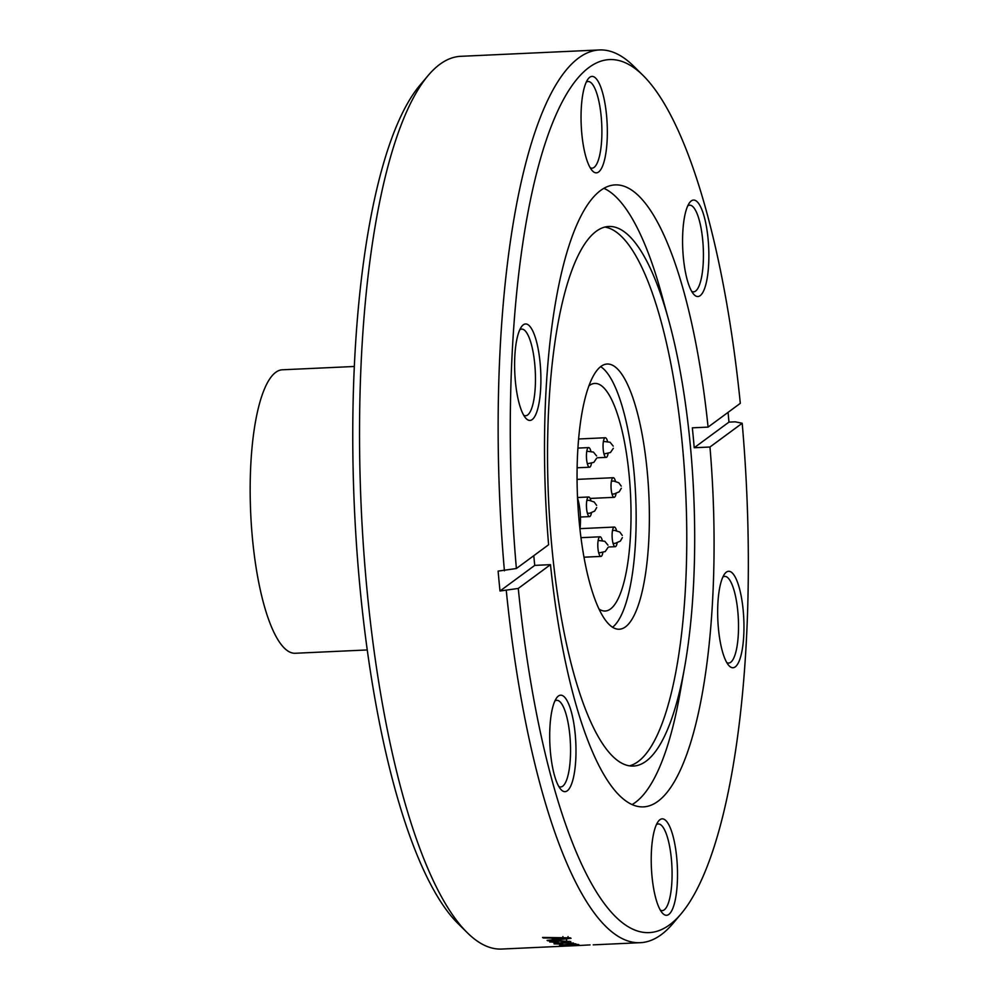 <?xml version="1.0" encoding="UTF-8"?>
<svg xmlns="http://www.w3.org/2000/svg" width="999" height="999" viewBox="0 0 999 999"><rect width="100%" height="100%" fill="white"/><g stroke="black" fill="none" stroke-linecap="round" stroke-linejoin="round"><path stroke-width="1.5" d="M367.27 649.949L295.317 653.259A141.883 38.149 -92.6 0 1 250.699 513.274A141.883 38.149 -92.6 0 1 282.305 369.792L354.258 366.483M467.42 932.841L458.279 923.813A437.013 117.52 87.4 0 1 359.815 585.726A437.013 117.52 -92.6 0 1 419.767 85.427L428.047 75.612A446.84 120.167 87.4 0 0 366.745 587.15A446.84 120.167 -92.6 0 0 467.42 932.841A446.84 120.167 -92.6 0 0 501.76 949.05L569.617 945.916M554.882 700.973A43.369 11.663 -92.6 0 1 556.755 700.311A43.369 11.663 -92.6 0 1 569.855 735.439A43.369 11.663 87.4 0 1 560.726 786.962A43.369 11.663 87.4 0 1 558.803 786.475M550.474 752.572A48.289 12.987 -92.6 0 1 556.58 697.964A48.289 12.987 -92.6 0 1 575.224 734.315A48.289 12.987 87.4 0 1 560.776 789.322A48.289 12.987 87.4 0 1 550.474 752.572M519.78 329.757A43.369 11.663 -92.6 0 1 521.665 329.083A43.369 11.663 -92.6 0 1 534.765 364.21A43.369 11.663 87.4 0 1 525.636 415.746A43.369 11.663 87.4 0 1 523.713 415.247M515.384 381.356A48.289 12.987 -92.6 0 1 521.49 326.735A48.289 12.987 -92.6 0 1 540.134 363.099A48.289 12.987 87.4 0 1 525.686 418.094A48.289 12.987 87.4 0 1 515.384 381.356M586.226 82.193A43.369 11.663 -92.6 0 1 588.099 81.518A43.369 11.663 -92.6 0 1 601.198 116.646A43.369 11.663 87.4 0 1 592.082 168.182A43.369 11.663 87.4 0 1 590.147 167.682M581.818 133.791A48.289 12.987 -92.6 0 1 587.936 79.171A48.289 12.987 -92.6 0 1 606.568 115.534A48.289 12.987 87.4 0 1 592.132 170.529A48.289 12.987 87.4 0 1 581.818 133.791M687.749 205.844A43.369 11.663 -92.6 0 1 689.622 205.182A43.369 11.663 -92.6 0 1 702.734 240.309A43.369 11.663 87.4 0 1 693.606 291.833A43.369 11.663 87.4 0 1 691.683 291.346M683.353 257.442A48.289 12.987 -92.6 0 1 689.46 202.834A48.289 12.987 -92.6 0 1 708.104 239.186A48.289 12.987 87.4 0 1 693.656 294.193A48.289 12.987 87.4 0 1 683.353 257.442M722.839 577.072A43.369 11.663 -92.6 0 1 724.712 576.398A43.369 11.663 -92.6 0 1 737.824 611.525A43.369 11.663 87.4 0 1 728.696 663.061A43.369 11.663 87.4 0 1 726.773 662.562M718.443 628.671A48.289 12.987 -92.6 0 1 724.55 574.05A48.289 12.987 -92.6 0 1 743.194 610.414A48.289 12.987 87.4 0 1 728.746 665.409A48.289 12.987 87.4 0 1 718.443 628.671M656.405 824.637A43.369 11.663 -92.6 0 1 658.279 823.963A43.369 11.663 -92.6 0 1 671.39 859.09A43.369 11.663 87.4 0 1 662.262 910.626A43.369 11.663 87.4 0 1 660.327 910.126M651.997 876.235A48.289 12.987 -92.6 0 1 658.116 821.615A48.289 12.987 -92.6 0 1 676.748 857.979A48.289 12.987 87.4 0 1 662.312 912.974A48.289 12.987 87.4 0 1 651.997 876.235M590.059 944.904L580.806 945.416A446.84 120.167 -92.6 0 1 579.919 945.454L576.935 945.578A446.84 120.167 -92.6 0 0 577.822 945.554L569.655 945.916M569.842 945.916L567.994 946.003M578.696 945.504L578.696 945.504A446.84 120.167 -92.6 0 1 577.822 945.554M571.003 945.554L573.988 945.416A446.84 120.167 -92.6 0 1 571.753 945.141L568.768 945.279A446.84 120.167 -92.6 0 0 571.003 945.554L570.991 945.166M560.739 944.967L578.009 944.455A446.84 120.167 -92.6 0 0 578.858 944.629L560.327 945.479A446.84 120.167 -92.6 0 1 559.577 945.329L575.399 943.805A446.84 120.167 -92.6 0 0 576.148 944.018L560.714 944.967M573.289 942.994L569.03 943.843L567.944 943.618L570.641 943.118L562.549 942.969L556.58 943.643L562.837 944.155L554.083 943.868L561.763 942.669L573.551 943.168M569.168 941.245C569.842 941.732 568.431 942.082 564.91 942.294L563.823 941.982L566.52 941.37L558.429 941.07L552.459 941.857L558.716 942.631L549.687 941.87L557.642 940.683L569.43 941.483M553.346 937.611A445.204 119.718 87.4 0 0 554.083 938.061L554.083 939.684L547.102 940.396A446.84 120.167 -92.6 0 0 547.877 940.846L571.053 938.311A446.84 120.167 -92.6 0 1 570.317 937.836L542.544 937.437A446.84 120.167 -92.6 0 0 543.319 937.986L543.331 937.449M554.083 939.684A446.84 120.167 -92.6 0 1 551.56 938.073L543.319 937.986M516.383 568.518A437.013 117.52 87.4 0 1 642.807 75.187A437.013 117.52 87.4 0 1 740.309 403.334L708.079 427.11A311.313 83.716 -92.6 0 0 614.997 184.902A311.313 83.716 -92.6 0 0 548.613 544.755L516.383 568.518L498.114 571.103A446.84 120.167 87.4 0 0 499.025 581.081A446.84 120.167 87.4 0 0 499.999 591.008L518.269 588.436L550.486 564.66A311.313 83.716 87.4 0 0 643.568 806.867A311.313 83.716 87.4 0 0 709.964 447.015L742.195 423.251L735.252 421.828L728.958 422.115A446.84 120.167 87.4 0 0 728.071 412.362M518.269 588.436A437.013 117.52 87.4 0 0 681.318 913.573L673.039 923.388A446.84 120.167 -92.6 0 1 640.334 942.681A446.84 120.167 -92.6 0 1 506.293 590.721M709.964 447.015L694.218 447.739A311.313 83.716 87.4 0 0 693.318 437.749A311.313 83.716 87.4 0 0 692.332 427.834L708.079 427.11M603.821 188.274A311.313 83.716 -92.6 0 1 661.638 294.468L668.806 320.629A270.067 72.627 -92.6 0 1 690.309 445.204A270.067 72.627 87.4 0 1 684.702 666.77L679.969 693.481A311.313 83.716 87.4 0 1 632.117 804.532M642.807 75.187L633.666 66.159A446.84 120.167 87.4 0 0 599.338 49.95A446.84 120.167 87.4 0 0 504.42 570.816M681.318 913.573A437.013 117.52 87.4 0 0 742.195 423.251M599.338 49.95L460.751 56.319A446.84 120.167 87.4 0 0 428.047 75.612M684.702 666.77A270.067 72.627 87.4 0 1 633.491 766.046A270.067 72.627 87.4 0 1 551.885 547.315A270.067 72.627 -92.6 0 1 608.703 226.473A270.067 72.627 -92.6 0 1 668.806 320.629M604.782 227.06A270.067 72.627 -92.6 0 1 682.429 445.566A270.067 72.627 87.4 0 1 629.532 765.821M625.399 626.935A132.742 35.702 -92.6 0 1 619.318 629.22A132.742 35.702 -92.6 0 1 577.559 498.264A132.742 35.702 -92.6 0 1 607.13 364.023A132.742 35.702 -92.6 0 1 648.214 483.466A132.742 35.702 -92.6 0 1 625.399 626.935M612.599 627.222A132.742 35.702 87.4 0 0 635.651 495.591A132.742 35.702 87.4 0 0 600.624 366.621M588.823 385.951A113.923 30.632 -92.6 0 1 594.767 383.429A113.923 30.632 -92.6 0 1 630.594 495.829A113.923 30.632 -92.6 0 1 605.219 611.026A113.923 30.632 -92.6 0 1 599.063 609.065M579.969 529.133A24.875 6.693 87.4 0 0 577.559 498.226M590.846 500.424A9.815 2.635 87.4 0 0 588.661 496.99A9.815 2.635 87.4 0 0 586.475 506.93A9.815 2.635 87.4 0 0 589.56 516.608A9.815 2.635 87.4 0 0 591.121 514.335A9.815 2.635 87.4 0 0 591.42 512.986M616.508 530.506A9.815 2.635 87.4 0 0 614.323 527.06A9.815 2.635 87.4 0 0 612.137 537A9.815 2.635 87.4 0 0 615.222 546.69A9.815 2.635 87.4 0 0 616.495 545.292A9.815 2.635 87.4 0 0 617.095 543.069M607.467 441.196A9.815 2.635 87.4 0 0 606.006 438.086A9.815 2.635 87.4 0 0 605.282 437.749A9.815 2.635 87.4 0 0 603.084 447.689A9.815 2.635 87.4 0 0 606.181 457.38A9.815 2.635 87.4 0 0 608.041 453.758M590.834 451.024A9.815 2.635 87.4 0 0 588.648 447.589A9.815 2.635 87.4 0 0 586.463 457.53A9.815 2.635 87.4 0 0 589.547 467.22A9.815 2.635 87.4 0 0 591.071 465.084A9.815 2.635 87.4 0 0 591.408 463.586M615.434 481.156A9.815 2.635 87.4 0 0 613.249 477.709A9.815 2.635 87.4 0 0 611.226 489.847A9.815 2.635 87.4 0 0 614.148 497.34A9.815 2.635 87.4 0 0 616.021 493.718M602.222 540.234A9.815 2.635 87.4 0 0 600.024 536.8A9.815 2.635 87.4 0 0 597.839 546.728A9.815 2.635 87.4 0 0 600.936 556.418A9.815 2.635 87.4 0 0 602.335 554.645A9.815 2.635 87.4 0 0 602.797 552.797M533.778 555.681A311.313 83.716 87.4 0 0 534.74 565.384L550.486 564.66M554.083 943.868L554.045 942.244M570.641 943.118L570.616 941.483M549.962 942.119L549.949 940.496M566.52 941.37L566.508 939.747M558.429 941.07L558.429 939.46M554.083 938.573L555.294 938.436M554.795 937.636L554.782 938.098A446.84 120.167 87.4 0 0 556.818 939.397L563.211 938.698M568.031 936.587L568.044 938.198L563.224 938.71M568.044 938.198L562.874 938.211L562.887 936.6M554.782 938.098L562.874 938.211M694.218 447.739L728.958 422.115M499.999 591.008L534.74 565.384M640.334 942.681L593.219 944.854M580.431 517.032L589.56 516.608M577.534 497.502L588.661 496.99M586.8 500.611L588.811 500.262L594.155 501.973L596.603 505.357M596.703 507.554L594.642 511.088L589.485 513.336L587.375 513.174M608.778 546.977L615.222 546.69M580.019 528.646L614.323 527.06M612.462 530.681L614.485 530.332L619.83 532.055L622.277 535.439M622.377 537.624L620.342 541.121L614.997 543.419L613.036 543.244M597.402 457.779L606.181 457.38M578.583 438.986L605.282 437.749M603.408 441.383L610.077 442.245L613.224 446.128M613.324 448.314L610.476 452.51L603.995 453.946M577.122 467.782L589.547 467.22M577.897 448.089L588.648 447.589M586.788 451.211L593.468 452.097L596.59 455.956M596.69 458.154L593.818 462.375L587.362 463.773M590.134 498.439L614.148 497.34M577.06 479.383L613.249 477.709M621.303 488.274L619.243 491.795L613.898 494.068L611.962 493.893M611.388 481.331L613.448 480.981L618.781 482.729L621.203 486.088M584.015 557.192L600.936 556.418M580.993 537.674L600.024 536.8M598.164 540.422L604.832 541.296L607.979 545.167M608.079 547.352L605.219 551.56L598.738 552.984M560.601 943.281L560.639 944.917M570.741 941.57L570.766 943.206M556.555 942.007L556.58 943.643M566.633 939.859L566.645 941.483M552.447 940.234L552.459 941.857"/></g></svg>
